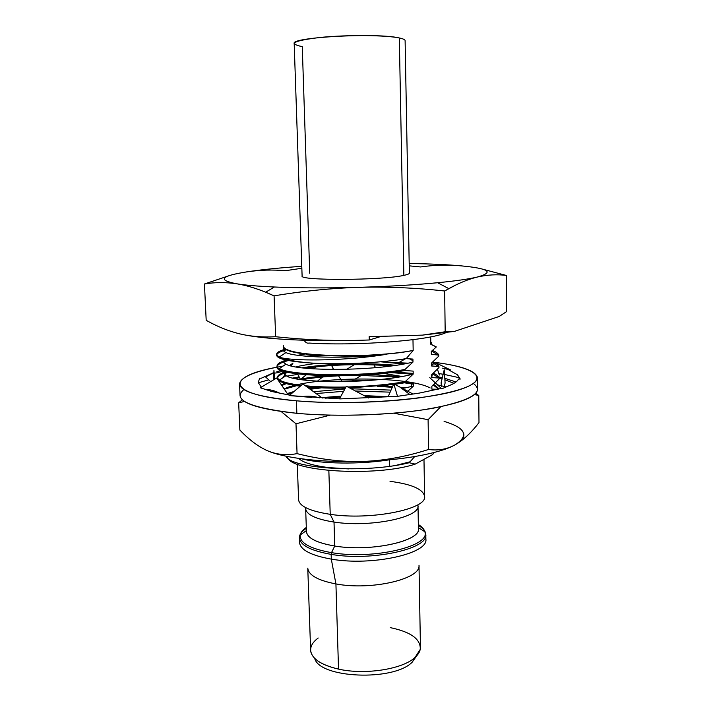 <?xml version="1.0" encoding="UTF-8"?>
<svg xmlns="http://www.w3.org/2000/svg" width="711" height="711" viewBox="0 0 711 711"><rect width="100%" height="100%" fill="white"/><g stroke="black" fill="none" stroke-linecap="round" stroke-linejoin="round"><path stroke-width="1.07" d="M419.001 565.583L420.441 647.241C420.494 650.743 418.69 654.138 415.028 657.444L412.167 662.208C393.53 681.529 319.372 678.303 314.697 658.368C319.372 678.303 393.53 681.529 412.167 662.208L416.806 655.693L412.167 662.208L415.028 657.444C402.817 669.193 365.01 675.166 338.525 669.113L335.921 583.927C371.569 590.734 421.445 578.843 419.001 565.209M307.774 568.125C308.538 575.181 317.924 580.452 335.921 583.927L338.525 669.113C320.732 664.883 311.436 658.546 310.618 650.121L307.783 568.498M415.206 464.114L432.528 454.658L434.288 452.463L432.528 454.658L415.206 464.114C375.675 477.303 287.04 471.366 287.555 456.515C287.04 471.366 375.675 477.303 415.206 464.114L409.269 462.737L415.206 464.114M410.123 461.777L396.24 465.296L410.123 461.777M348.834 468.922L328.766 467.598C313 465.634 302.975 462.568 298.664 458.417C302.975 462.568 313 465.634 328.766 467.598L348.834 468.922M283.582 348.337L284.027 347.857C288.035 356.593 374.617 358.655 413.171 350.425L406.23 358.611C379.087 363.259 336.027 364.992 307.979 362.797C287.564 361.241 277.13 358.735 276.668 355.296L276.632 354.3C276.677 355.544 278.312 356.718 281.512 357.811C286.8 359.926 295.625 361.588 307.979 362.797C295.625 361.588 286.8 359.926 281.512 357.811C297.171 361.419 349.403 360.61 386.562 354.274C347.741 357.909 298.416 355.616 286.933 350.052L283.627 348.372L283.316 345.599M276.739 354.789C277.334 353.074 280.534 351.421 286.329 349.83M431.746 351.092L438.136 354.967M438.811 356.095L438.794 355.118C438.127 353.447 436.039 351.883 432.519 350.443C436.039 351.883 438.127 353.447 438.794 355.118L431.364 354.336L438.794 355.118L438.811 356.095L431.497 363.09L431.541 365.978L432.066 362.61M283.289 349.776C278.863 351.252 276.641 352.763 276.632 354.3M284.862 371.542C283.547 372.946 283.956 374.306 286.106 375.621C295.625 383.62 376.51 383.949 413.198 374.093L413.144 371.106L404.977 370.529C353.909 379.718 273.397 375.728 277.112 366.84L277.077 365.845C273.362 374.697 353.882 378.643 404.959 369.489L404.977 370.529L404.959 369.489C360.761 377.381 289.475 375.781 279.441 368.52L286.018 364.13C296.531 371.435 376.626 371.391 412.984 362.068L404.959 369.489L412.984 362.068L412.931 359.073L406.23 358.611L413.171 350.425C393.379 354.318 358.913 356.487 330.473 355.527C300.531 354.176 284.827 351.145 283.351 346.444M277.166 366.334C277.797 364.299 281.538 362.361 288.39 360.53M310.876 356.575L322.012 355.447M432.27 362.441L438.376 366.476M431.541 365.978L438.954 366.592L438.971 367.569L438.954 366.592C438.314 364.885 436.323 363.294 432.999 361.801C436.323 363.294 438.314 364.885 438.954 366.592L431.577 365.934M283.84 360.948C279.334 362.548 277.077 364.174 277.077 365.854C277.112 363.872 280.223 361.961 286.4 360.13M402.542 388.482L413.42 386.064L413.367 383.096L405.208 382.696L405.19 381.656L413.198 374.093L405.19 381.656C387.957 384.624 368.822 386.393 347.786 386.962C368.822 386.393 387.957 384.624 405.19 381.656L405.208 382.696L394.729 384.34M393.503 384.509L349.67 387.966M345.395 388.073C330.962 388.33 318.155 387.957 306.974 386.944M300.246 386.224C285.387 384.242 277.814 381.611 277.548 378.332L277.512 377.354C277.805 380.696 285.733 383.353 301.304 385.335C290.221 383.984 282.96 382.198 279.53 379.985L286.106 375.621M277.592 377.843C278.117 375.843 281.298 373.942 287.137 372.12M305.588 368.2C332.108 364.476 360.868 363.703 391.859 365.872M432.759 373.755L438.589 377.941M438.971 367.569L431.675 374.697L431.71 377.585L439.122 378.03L439.131 379.007L439.122 378.03C438.491 376.297 436.607 374.661 433.452 373.133C436.607 374.661 438.491 376.297 439.122 378.03L431.71 377.585L432.288 374.173M284.462 372.057C279.832 373.773 277.512 375.541 277.512 377.354C277.53 375.408 280.178 373.524 285.458 371.702M305.339 385.762C317.017 386.891 330.562 387.299 345.981 387.006C330.562 387.299 317.017 386.891 305.339 385.762M281.849 385.549L286.24 383.647M301.988 379.736C312.28 377.897 324.234 376.608 337.849 375.879M358.477 375.301L397.902 377.168M433.23 385.051L438.616 389.086M439.096 388.961L433.888 384.438M401.164 376.617L370.911 374.537M325.78 375.79C315.702 376.652 306.841 377.825 299.198 379.319M284.791 383.229L281.36 384.838M377.043 397.565L388.295 396.365M287.822 394.294L292.408 392.872M310.192 389.273L321.434 387.859M377.372 386.313L392.276 387.308M405.421 387.913L400.169 387.219M392.659 386.429L383.371 385.726M315.782 387.593L309.134 388.508M294.034 391.494L287.297 393.53M365.969 396.578L381.434 397.138L365.969 396.578M386.58 396.569L364.21 395.654M340.969 396.125L321.754 397.645M325.46 398.169L340.453 397.058M245.677 335.112C268.518 339.476 313.951 341.689 360.708 340.258L369.356 339.974L380.341 336.667L369.356 339.974L369.142 336.694L422.458 335.121L445.184 331.753L444.651 290.995C415.828 287.839 387.397 286.613 359.348 287.315C411.625 285.875 459.386 281.512 477.392 277.023C494.474 272.233 489.07 268.518 461.172 265.861C447.015 264.581 429.693 263.808 409.189 263.523C429.693 263.808 447.015 264.581 461.172 265.861C447.121 264.679 433.603 265.034 420.619 266.954C433.603 265.034 447.121 264.679 461.172 265.861C488.99 268.509 494.447 272.215 477.543 276.988C487.666 274.73 497.291 274.224 506.428 275.468C497.247 274.215 487.568 274.73 477.392 277.023C468.362 279.227 458.871 283.085 448.908 288.595L444.651 290.995L445.184 331.753L454.4 331.397L499.149 316.484L506.57 311.614L506.428 275.468L506.57 311.614L499.149 316.484L454.4 331.397L422.458 335.121L454.4 331.397L445.184 331.753L422.458 335.121L369.142 336.694L369.356 339.974L360.708 340.258C313.951 341.689 268.518 339.476 245.677 335.112M246.806 271.878C260.19 269.913 272.98 269.54 285.164 270.749C272.98 269.54 260.19 269.913 246.806 271.878C261.293 269.647 279.619 267.798 301.775 266.341C279.619 267.798 261.293 269.647 246.806 271.878C220.561 276.064 217.255 280.045 236.905 283.822C257.302 287.244 307.116 288.844 359.348 287.315C331.299 288.204 302.877 291.048 274.082 295.856L275.655 336.73C304.548 339.814 332.899 340.996 360.708 340.258C332.899 340.996 304.548 339.814 275.655 336.73L274.082 295.856C260.67 289.679 248.281 285.671 236.905 283.822C225.511 282.134 214.686 282.196 204.43 284L229.182 275.672L204.43 284L206.19 320.314L204.43 284C214.686 282.196 225.511 282.134 236.905 283.822C245.588 285.218 258.084 286.275 274.384 287.013C299.127 288.079 327.451 288.177 359.348 287.315C388.801 286.444 414.895 284.915 437.629 282.738C455.591 280.978 468.842 279.067 477.392 277.023M454.996 285.413L444.651 290.995C415.828 287.839 387.397 286.613 359.348 287.315C331.299 288.204 302.877 291.048 274.082 295.856L265.425 292.132C255.427 288.053 245.917 285.289 236.905 283.822C217.299 280.063 220.534 276.09 246.601 271.904M482.618 269.176L506.428 275.468L482.618 269.176M285.164 270.749L301.837 268.26L285.164 270.749M409.234 265.843L420.619 266.954L409.234 265.843M239.092 333.708C250.405 336.472 262.599 337.476 275.655 336.73C262.599 337.476 250.405 336.472 239.092 333.708C227.733 330.784 216.766 326.322 206.19 320.314C216.766 326.322 227.733 330.784 239.092 333.708M306.53 530.495C305.988 537.436 315.391 542.617 334.739 546.021L331.513 552.634C373.355 559.966 431.213 546.11 424.814 531.748C424.147 529.144 421.987 526.735 418.335 524.522C421.979 526.735 424.138 529.135 424.814 531.739C431.239 546.101 373.364 559.966 331.513 552.634L334.739 546.021C372.04 552.42 423.676 540.307 418.272 527.571M331.157 554.376C371.737 561.512 428.653 548.839 425.8 534.592C425.658 531.233 423.178 528.175 418.352 525.402C423.187 528.175 425.667 531.241 425.8 534.592C428.653 548.839 371.737 561.512 331.157 554.376L331.299 559.122L331.157 554.376C310.787 550.749 300.202 545.257 299.375 537.907C300.202 545.257 310.787 550.749 331.157 554.376L331.513 552.634C309.872 548.723 299.438 542.848 300.211 535.001C300.753 532.37 302.779 529.855 306.299 527.455C302.788 529.846 300.753 532.361 300.211 534.992C299.429 542.84 309.863 548.723 331.513 552.634L331.157 554.376M418.388 527.651L424.814 531.739L425.8 534.592L425.88 539.142C428.724 553.549 371.862 566.356 331.299 559.122C371.498 566.285 427.986 553.771 425.871 539.453M418.992 565.627C420.503 579.136 371.106 590.637 335.921 583.927L331.299 559.122C310.956 555.451 300.362 549.896 299.535 542.449L299.375 537.907C299.331 534.548 301.651 531.357 306.334 528.335C301.651 531.357 299.331 534.548 299.375 537.907L300.211 535.001L306.414 530.584M299.553 542.76C300.691 550.065 311.267 555.522 331.299 559.122L335.921 583.927C318.332 580.549 308.956 575.421 307.801 568.542M389.548 459.804L389.69 466.274L389.548 459.804M423.978 459.324L424.6 496.42C427.418 509.12 370.653 520.585 330.215 514.329L328.855 470.549L330.215 514.329C370.395 520.541 426.884 509.254 424.6 496.616C423.418 489.275 411.891 484.182 390.01 481.329M298.584 499.913C299.607 506.392 310.147 511.2 330.215 514.329L334.01 522.061L334.739 546.021C370.609 552.154 420.859 541.16 418.415 528.726L418.006 505.948C419.712 517.555 369.64 527.704 334.01 522.061L330.215 514.329C309.916 511.156 299.375 506.285 298.576 499.717L297.305 464.176M305.659 508.889L306.45 531.65C307.196 538.103 316.626 542.893 334.739 546.021L334.01 522.061C316.164 519.217 306.717 514.826 305.668 508.898M286.062 456.213C290.115 468.496 364.947 473.819 409.269 462.737L414.682 456.578M431.781 342.551L430.839 344.373L436.341 346.941L431.915 344.719M412.975 339.68L413.171 350.425L412.975 339.68M430.839 344.373L430.724 336.863L430.839 344.373M389.468 459.804C359.295 464.612 320.768 463.874 301.748 458.835M413.42 386.064L407.812 391.272L413.42 386.064M403.786 363.988L380.652 361.792M317.195 363.348C308.681 364.308 301.588 365.49 295.909 366.903M302.104 367.818C326.758 363.659 365.783 362.423 395.849 365.303M305.01 353.98L297.767 355.296M284.862 359.775C282.969 361.277 283.351 362.734 286.009 364.13M306.245 356.229L316.128 355.065M284.045 348.683C282.543 350.034 283.174 351.332 285.946 352.567C295.589 357.544 346.408 359.099 386.562 354.274C349.403 360.61 297.171 361.419 281.512 357.811L279.379 356.966C274.455 354.407 276.33 351.829 284.995 349.243M436.341 346.941L431.319 351.43L431.364 354.336M439.131 379.007L431.844 386.277L431.888 389.148L438.012 389.246M305.65 508.623C306.388 514.666 315.844 519.154 334.01 522.061C369.996 527.766 420.45 517.35 418.006 505.681M318.208 638.007C312.2 642.442 309.774 647.197 310.938 652.271C313.275 659.764 322.465 665.38 338.525 669.113C365.01 675.166 402.817 669.193 415.028 657.444L420.237 649.41C420.903 639.198 410.922 631.946 390.295 627.635M309.729 273.282L302.264 46.642C287.573 43.567 294.043 40.456 321.692 37.292C348.47 34.75 386.18 35.132 399.315 37.967L403.857 275.379C382.349 280.427 298.54 280.765 302.104 275.939L294.185 43.549C290.07 37.292 376.839 32.51 399.315 37.967C403.146 38.767 405.083 39.665 405.11 40.643L409.367 273.131C409.367 273.859 407.527 274.615 403.857 275.379L399.315 37.967M438.856 373.559L443.157 374.244L438.856 373.559M444.535 374.475L459.386 377.737L444.535 374.475M473.455 383.522C484.804 392.143 471.535 400.346 433.639 408.123C396.116 414.966 338.463 417.188 296.86 413.313C249.508 407.847 231.848 399.92 243.873 389.53M258.217 382.82L268.731 379.834L258.217 382.82M283.538 376.697L284.844 376.457L283.538 376.697M286.968 376.092L297.793 374.413L286.968 376.092M412.7 374.217L390.712 372.6M299.518 377.621L295.029 378.554M280.774 381.674L279.903 381.905M453.965 383.345L444.882 379.754M442.038 378.963L439.122 378.243M296.416 400.817C224.774 394.836 225.245 376.403 277.166 367.178C252.947 371.933 240.407 377.55 239.536 384.038C240.442 391.583 259.408 397.182 296.416 400.817C333.024 403.972 382.376 402.781 419.321 397.849C457.289 392.25 476.69 385.566 477.508 377.808C476.015 370.893 461.51 365.712 434.003 362.272C475.375 367.231 492.074 378.865 460.586 389.352C429.764 399.893 350.985 405.679 296.416 400.817L296.86 413.313L296.416 400.817M277.601 367.098L283.067 366.094L277.601 367.098M290.541 364.885L291.892 364.681M399.858 359.588L403.75 359.766L399.858 359.588M412.122 360.246L412.949 360.308L412.122 360.246M435.221 362.539L450.721 370.022L442.5 368.165L450.721 370.022L449.085 370.129L457.466 374.768L460.248 379.07L458.515 379.007C457.795 380.794 455.644 382.58 452.072 384.367L447.992 386.126L452.072 384.367M407.998 363.17L384.491 362.023M276.775 371.764L281.307 370.378M273.868 372.617L261.257 378.234L259.675 378.181L258.226 382.518L261.328 387.148M276.695 378.003L288.257 394.934L276.695 378.003L260.297 387.762L271.682 391.485L289.715 395.147M322.305 398.044L302.886 383.993L289.226 395.565L340.293 398.889L397.511 396.329L419.17 393.112L440.42 388.597L441.744 388.828L447.992 386.126L441.744 388.828L437.514 384.873L446.09 386.953M477.508 377.808L477.605 389.335C476.788 397.511 457.431 404.515 419.534 410.363C382.66 415.508 333.406 416.69 296.86 413.313C259.906 409.429 240.967 403.51 240.042 395.556L239.536 384.038M398.613 362.566L391.45 362.574M384.607 365.356L383.727 366.867M397.787 363.223L405.554 358.717M409.883 359.046L412.958 360.699M346.666 369.347L354.371 364.663M373.844 364.859L375.168 366.992L373.746 367.854M361.481 375.301L355.553 378.901M353.331 380.252L351.341 381.46M342.222 381.674L341.556 380.607M340.8 379.407L338.587 375.87M301.037 378.972L306.263 374.804L301.037 378.972M313.729 368.867L316.279 366.832L313.729 368.867M331.593 365.525L333.263 368.449L331.975 369.48M322.625 376.99L317.417 381.176M309.925 387.193L308.69 388.188M297.509 373.897L300.318 379.105M273.868 372.653L265.576 376.954L270.66 381.594M279.627 382.305L280.258 381.398M282.711 377.87L286.604 372.288M291.057 365.881L292.985 363.117L289.67 365.507M273.211 391.912L273.255 390.615M273.619 379.834L273.948 370.315L274.606 379.247M260.297 387.762L271.682 391.485M289.226 395.565L311.436 397.413M368.654 398L346.408 386.233L339.662 398.498M399.955 387.113L393.796 383.842L397.511 396.329L409.829 394.498L399.955 387.113L413.055 394.045L393.796 383.842L388.108 396.791M409.829 394.498L419.17 393.112M429.773 377.648L437.514 384.873M441.362 386.295L441.131 382.749L444.224 369.773L445.104 383.051L444.171 386.828M431.533 365.392L434.199 363.33L431.533 365.392M437.434 369.231L439.345 375.026M463.572 433.115C464.878 436.998 462.061 440.891 455.102 444.819C447.068 449.263 438.225 450.81 428.564 449.468L428.093 419.686L440.74 406.745L428.093 419.686L428.564 449.468C406.034 456.711 384.233 460.692 363.152 461.43C342.08 462.043 320.048 459.439 297.065 453.627L295.989 423.783L330.242 415.135L295.989 423.783L297.065 453.627C286.48 455.618 276.623 454.649 267.496 450.738C276.623 454.649 286.48 455.618 297.065 453.627C320.048 459.439 342.08 462.043 363.152 461.43C323.052 462.799 284.364 458.195 267.496 450.738C258.333 446.686 249.126 439.798 239.865 430.057L238.665 402.817L244.531 401.439L238.665 402.817L239.865 430.057C249.126 439.798 258.333 446.686 267.496 450.738L266.483 450.294L267.496 450.738C284.364 458.195 323.052 462.799 363.152 461.43C402.355 460.266 438.714 453.565 454.062 445.379C438.714 453.565 402.355 460.266 363.152 461.43C384.233 460.692 406.034 456.711 428.564 449.468C438.225 450.81 447.068 449.263 455.102 444.819C469.367 435.727 465.687 427.906 444.073 421.356M284.151 388.926C308.841 376.679 407.003 375.15 430.146 387.948M313.542 391.699L344.906 388.953M351.19 388.766L391.041 390.108M390.143 392.152L355.42 391.006M343.609 391.317L316.084 393.539M413.384 384.198L404.452 382.829M370.955 380.341L326.527 381.567M296.576 385.726L284.329 389.175M455.102 444.819C462.426 440.687 469.607 434.261 476.646 425.542L478.992 422.618L478.77 395.467L474.513 394.596L478.77 395.467L478.992 422.618C471.135 432.839 463.172 440.242 455.102 444.819M428.093 419.686L393.734 413.198L428.093 419.686M455.982 381.994L444.784 378.296M475.775 393.387L478.77 395.467L475.775 393.387M262.27 386.588L261.248 387.095M238.665 402.817L242.353 399.769L238.665 402.817M299.144 376.937L292.692 378.021M380.936 372.982L401.991 376.466L380.936 372.982M442.331 377.71L438.527 376.892M413.189 373.399L394.241 372.146M295.989 423.783L281.138 411.509L295.989 423.783M411.438 383.86L411.482 386.553L411.438 383.86M309.063 343.058C307.17 343.511 305.517 342.586 304.112 340.267C305.517 342.586 307.17 343.511 309.063 343.058C358.433 346.168 431.053 340.285 446.232 332.517M432.439 377.541L431.941 377.239M285.946 352.567L279.379 356.966M448.819 288.639L437.629 282.738M265.647 292.221L274.384 287.013M272.624 373.035L273.851 373.035M274.144 373.026C275.975 373.213 278.899 372.52 282.916 370.955M290.621 365.774L292.177 364.272M280.463 393.574C275.237 390.846 270.18 389.45 265.292 389.397M319.772 397.92C314.084 396.16 308.103 395.725 301.837 396.622"/></g></svg>
